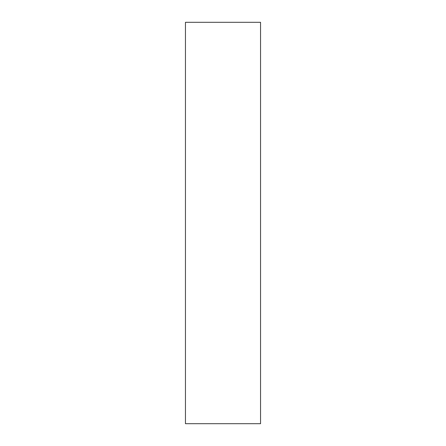 <?xml version="1.0" encoding="UTF-8"?>
<svg xmlns="http://www.w3.org/2000/svg" width="446" height="446" viewBox="0 0 446 446"><rect width="100%" height="100%" fill="white"/><g stroke="black" fill="none" stroke-linecap="round" stroke-linejoin="round"><path stroke-width="0.67" d="M260.548 223L260.548 22.3L185.452 22.3L185.452 423.7L260.548 423.7L260.548 223"/></g></svg>
